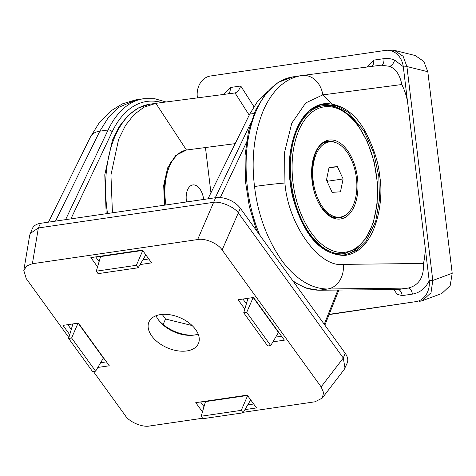 <?xml version="1.0" encoding="UTF-8"?>
<svg xmlns="http://www.w3.org/2000/svg" width="476" height="476" viewBox="0 0 476 476"><rect width="100%" height="100%" fill="white"/><g stroke="black" fill="none" stroke-linecap="round" stroke-linejoin="round"><path stroke-width="0.71" d="M378.819 176.423L373.66 152.748L364.086 131.156L348.212 112.288L336.722 105.791L323.46 104.393C318.289 105.166 313.482 107.457 309.043 111.265L302.712 118.262C298.428 124.206 295.132 131.525 292.829 140.212C289.456 153.266 288.664 167.409 290.449 182.641C292.323 197.683 296.429 211.338 302.754 223.607C307.139 231.996 312.197 238.857 317.92 244.194L325.834 250.209C332.474 254.142 339.037 255.642 345.528 254.725L357.095 250.12L365.806 241.701L375.653 221.518L379.485 199.575L378.819 176.423M290.324 182.641C285.844 160.543 292.865 106.862 325.81 103.482C342.101 104.167 355.239 113.461 365.235 131.358C373.868 148.084 378.682 163.072 379.687 176.322C384.174 198.427 377.147 252.107 344.202 255.481C327.91 254.797 314.773 245.509 304.783 227.611C296.149 210.886 291.33 195.898 290.324 182.641M358.202 247.276A75.97 43.251 -98.3 0 1 344.243 254.88M367.246 66.997L373.678 60.149L383.9 58.655C387.541 58.137 391.111 58.625 394.616 60.119L403.285 66.628L407.557 101.912C406.504 95.92 404.582 90.125 401.792 84.526C399.995 74.988 395.907 68.919 389.529 66.307L381.181 65.17M401.792 84.526L322.793 94.879L305.747 102.923L291.8 123.135L284.594 152.183L284.94 183.022C287.849 224.22 319.366 268.137 343.303 264.364A22.158 17.939 89.4 0 1 327.72 288.986C306.651 288.98 290.366 272.57 281.03 259.456C266.59 238.125 257.754 213.807 254.529 186.515C251.149 159.234 254 134.095 263.079 111.11C269.107 96.908 281.179 78.51 301.891 75.565L302.111 75.535A22.158 17.993 -97.5 0 0 301.891 75.565M329.077 314.612L416 301.617A18.992 15.601 -93.9 0 0 429.209 280.846C425.324 288.408 419.719 292.835 412.394 294.12A6.331 3.606 -98.3 0 0 408.158 288.081L327.72 288.986L319.444 290.199L397.936 289.575L408.158 288.081C418.916 285.433 424.015 277.228 423.45 263.46C424.842 257.7 425.342 251.733 424.943 245.562L407.557 101.912M427.811 71.715L406.909 66.533L403.136 56.317L394.521 50.396L415.256 55.543L423.795 61.44L427.811 71.715L452.2 273.278L450.183 285.636L441.805 293.496L422.492 300.636L431.012 292.722L432.797 280.447L452.2 273.278M403.285 66.628A18.992 15.601 -93.9 0 0 386.572 50.272A18.992 15.601 -93.9 0 0 385.596 50.379L210.493 75.999A18.992 15.601 -93.9 0 0 197.326 97.104L197.421 97.877M416 301.617L329.196 314.321M164.767 205.144L164.488 181.267L170.128 163.214L178.351 153.433L186.461 150.029L175.65 155.474L167.635 167.885L163.696 185.378L164.446 205.192M235.174 143.645L205.459 147.536L210.945 192.828M186.461 150.029L186.794 149.988L186.461 150.029L155.866 103.328L235.079 92.945M112.443 212.802L110.944 175.019L118.619 139.319L125.581 125.265L134.012 114.615L143.877 107.243L155.866 103.328M381.401 65.141L302.111 75.535A22.158 17.993 -97.5 0 1 322.793 94.879M235.049 92.945C237.328 92.273 239.226 89.952 240.737 85.995L253.875 106.57M205.459 147.536L187.252 149.916A50.646 28.834 81.7 0 0 187.003 149.952A50.646 28.834 81.7 0 0 165.916 204.977M424.943 245.562L429.209 280.846M429.168 280.513L432.773 280.269L406.932 66.711L403.327 66.961M422.492 300.636L419.606 301.368M394.521 50.396L390.219 50.022L386.572 50.272M322.222 104.607A75.97 43.251 -98.3 0 1 337.805 107.885M198.171 334.075A27.358 16.583 23.5 0 1 194.035 335.08A27.358 16.583 23.5 0 1 191.899 335.306A27.358 16.583 23.5 0 1 159.424 321.163A27.358 16.583 23.5 0 1 156.051 315.737M160.549 314.588A26.971 16.351 23.5 0 1 189.192 323.043A26.971 16.351 23.5 0 1 198.331 343.732A26.971 16.351 23.5 0 1 186.83 350.937A26.971 16.351 23.5 0 1 158.46 342.696A26.971 16.351 23.5 0 1 148.875 322.198A26.971 16.351 23.5 0 1 160.549 314.588M142.627 250.435L100.597 256.582L96.295 271.171L98.086 273.646L138.159 267.786L145.811 254.838M95.706 256.903L99.115 261.616M142.859 259.837L148.798 258.968M270.719 345.564L246.717 312.375L243.724 312.809L267.726 346.004L270.719 345.564L278.472 332.45L253.226 297.542M242.927 299.047L246.378 303.819M275.723 337.097L281.566 336.246M247.514 395.479L205.483 401.625L201.181 416.214L202.972 418.69L243.046 412.829L241.255 410.348L247.633 395.639M200.592 401.946L204.002 406.659M247.746 404.88L253.684 404.011M95.616 371.185L71.614 337.996L68.621 338.43L92.624 371.619L95.616 371.185L103.369 358.071L78.124 323.162M100.62 362.718L106.463 361.867M67.824 324.668L71.275 329.44M140.057 264.567L151.624 262.877L142.372 250.078L90.868 257.611L97.562 266.869M272.926 341.833L284.392 340.156L253.541 297.494L238.089 299.755L244.831 309.073M244.95 409.61L256.51 407.92L247.258 395.122L195.755 402.654L202.449 411.913M97.824 367.448L109.29 365.776L78.439 323.115L62.987 325.376L69.728 334.693M243.367 412.275L314.987 401.798L322.228 398.109L323.615 392.706L321.122 386.887L222.125 249.989C218.216 243.563 204.9 237.881 197.659 239.553L32.392 263.734L26.686 265.917L23.8 270.523L26.257 278.644L68.877 337.579M93.409 371.506L125.253 415.542C129.163 421.968 142.479 427.644 149.72 425.978L202.645 418.231M192.114 325.548L165.511 318.991L162.197 314.404M23.8 270.523L29.696 235.174L32.362 228.54A18.992 11.513 23.5 0 1 40.519 223.321L38.36 227.968L32.392 263.734M197.659 239.553L215.622 197.701L40.519 223.321M215.622 197.701A18.992 11.513 23.5 0 1 240.326 208.238L222.125 249.989M321.122 386.887L343.291 358.029L345.213 353.281L240.326 208.238M345.213 353.281A18.992 11.513 23.5 0 1 347.177 363.123L344.142 369.584L322.228 398.109M136.416 99.77L118.221 107.582L108.695 116.977L99.817 131.186L55.502 221.132M267.435 91.523L257.837 100.948L249.733 114.097L207.988 198.819M158.728 320.277A30.577 18.534 -156.5 0 0 193.03 335.211M163.149 324.519L165.511 318.991M343.202 357.898L238.315 212.855M213.611 202.318L38.508 227.939M343.291 358.029L344.999 368.138M213.76 202.3C220.745 201.217 234.061 206.899 238.226 212.736M30.178 233.549L38.36 227.968M71.614 337.996L78.04 323.174M68.621 338.43L72.899 323.924M243.046 412.829L250.703 399.882M241.255 410.348L201.181 416.214M243.724 312.809L248.002 298.303M246.717 312.375L253.143 297.554M138.159 267.786L136.368 265.305L142.746 250.596M136.368 265.305L96.295 271.171M338.579 217.966A38.616 21.985 81.7 0 0 341.964 216.735M331.004 141.8A38.616 21.985 81.7 0 0 327.405 141.592M334.795 217.669A37.985 21.622 81.7 0 0 336.252 217.657A37.985 21.622 81.7 0 0 337.192 217.556L340.28 217.104A37.985 21.622 81.7 0 0 356.292 177.209A37.985 21.622 81.7 0 0 330.225 141.83A37.985 21.622 81.7 0 0 329.285 141.931A37.985 21.622 81.7 0 0 313.273 181.826A37.985 21.622 81.7 0 0 339.346 217.205A37.985 21.622 81.7 0 0 340.28 217.104M329.1 167.243L326.465 180.089L332.141 192.363L340.465 191.792L343.101 178.946L337.425 166.671L329.1 167.243M329.285 141.931L326.197 142.383A37.985 21.622 81.7 0 0 323.864 142.961M328.97 167.903L337.425 166.671M327.446 182.213L327.655 181.207L326.673 179.083M327.655 181.207L343.101 178.946M203.651 199.456A15.196 8.651 81.7 0 0 199.337 188.258A15.196 8.651 81.7 0 0 193.173 184.896A15.196 8.651 81.7 0 0 186.556 201.955M394.616 60.119A6.331 3.326 -66.7 0 1 389.529 66.307M284.94 183.022A22.158 0.797 173.1 0 0 254.529 186.515M343.303 264.364L423.45 263.46M223.797 94.421L230.235 87.53L240.737 85.995M412.394 294.12L402.172 295.614L397.299 294.4L393.83 289.628M301.35 75.636L293.085 76.844A107.624 61.267 81.7 0 0 259.783 235.144M292.651 280.596A107.624 61.267 81.7 0 0 319.444 290.199A3.165 2.594 89.5 0 1 319.152 290.217L306.264 288.164L293.627 281.947M249.216 115.144L235.037 92.951M319.152 290.217L397.936 289.575A6.331 3.606 -98.3 0 1 402.172 295.614M155.384 103.393L149.797 104.208A101.293 57.667 81.7 0 0 107.516 213.522M228.177 93.849A6.331 3.606 81.7 0 0 230.235 87.53M381.264 65.158A6.331 3.606 81.7 0 0 383.9 58.655M371.726 66.408A6.331 3.606 81.7 0 0 373.678 60.149M65.587 219.656L108.094 129.972A107.624 61.267 -98.3 0 1 143.734 98.699L136.231 99.793M48.469 222.161L90.488 136.88A22.158 13.631 26.2 0 1 99.817 131.186L108.094 129.972A3.165 1.981 25.4 0 1 112.175 131.81L70.906 218.877M161.822 102.542A104.458 59.464 81.7 0 0 112.175 131.81M248.216 138.718L220.311 197.582M324.239 324.275L337.9 290.051M249.721 114.115L254.107 113.478M215.277 197.754L250.709 122.998M322.121 208.601A39.883 22.705 -98.3 0 1 315.35 152.641A39.883 22.705 -98.3 0 1 347.444 150.434A39.883 22.705 -98.3 0 1 354.215 206.394A39.883 22.705 -98.3 0 1 322.121 208.601M336.538 142.955A38.616 21.985 81.7 0 0 328.16 141.455C310.917 141.509 305.419 187.294 322.115 208.012C327.75 215.402 333.492 218.692 339.346 217.877A38.616 21.985 81.7 0 0 346.939 214.045M310.037 234.144A74.702 42.525 -98.3 0 1 290.884 155.533A74.702 42.525 -98.3 0 1 322.936 105.749C335.616 104.327 347.331 110.872 358.095 125.372L367.478 141.973L374.094 161.673L377.403 182.861L377.135 203.776L373.303 222.703L366.205 238.095L356.369 248.698L344.57 253.583A74.702 42.525 -98.3 0 1 310.037 234.144M358.101 125.961A73.441 41.805 81.7 0 0 298.999 130.031A73.441 41.805 81.7 0 0 311.465 233.073A73.441 41.805 81.7 0 0 370.566 229.004A73.441 41.805 81.7 0 0 358.101 125.961M311.554 109.296L320.776 106.065A74.702 42.525 81.7 0 0 310.977 109.712M332.486 253.351A74.702 42.525 81.7 0 0 342.405 253.904L344.57 253.583M256.713 230.902L249.329 206.56L245.372 180.868L245.075 155.331L248.466 131.424L255.374 110.533L265.459 93.843L278.258 82.336L293.085 76.844M106.166 213.718L104.785 174.763L112.401 140.307L119.321 126.42L128.062 115.478L138.349 107.945L149.797 104.208M186.538 150.017L187.003 149.952M90.488 136.88L99.341 122.582L110.652 111.057L122.391 103.875L135.458 99.918M165.999 101.995L154.843 98.734L143.734 98.699M332.498 104.643L322.627 94.902M338.876 290.062L324.87 325.156M320.776 106.065L322.936 105.749"/></g></svg>
